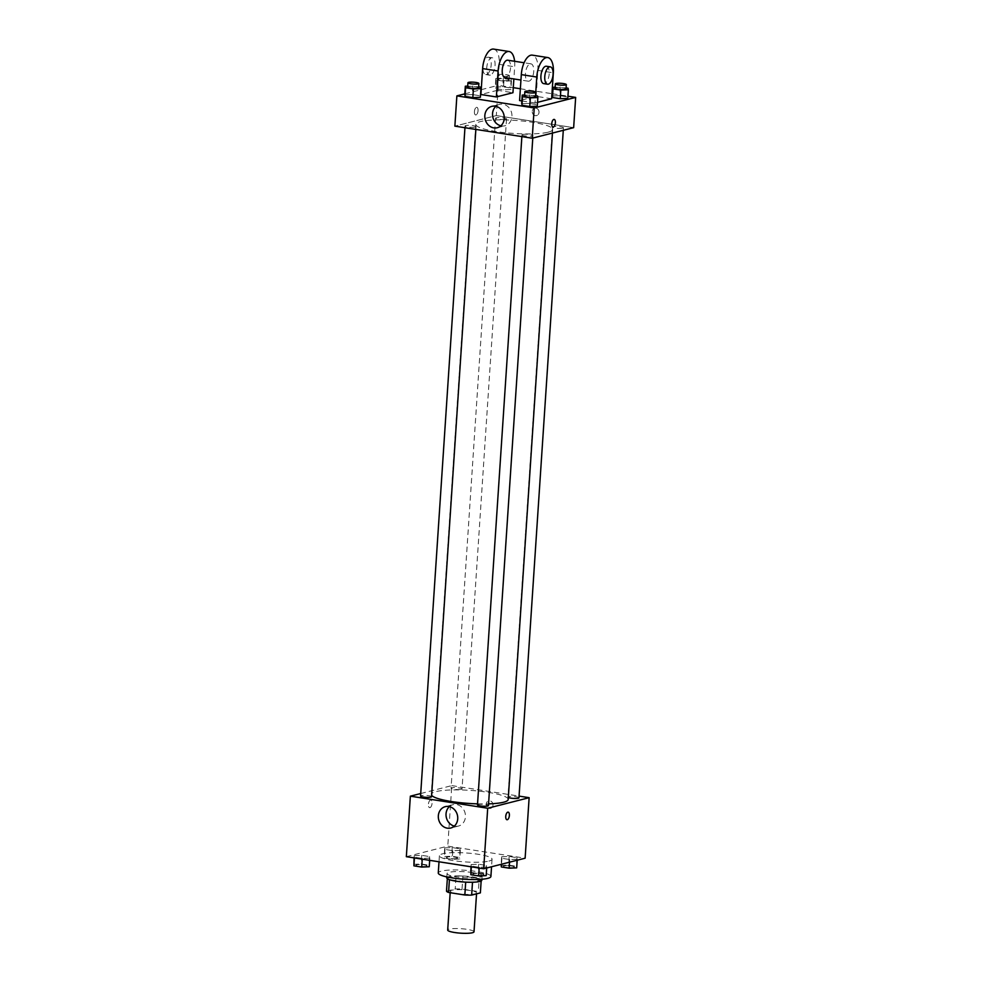 <?xml version="1.0" encoding="UTF-8"?>
<svg xmlns="http://www.w3.org/2000/svg" width="982" height="982" viewBox="0 0 982 982"><rect width="100%" height="100%" fill="white"/><g stroke="black" fill="none" stroke-linecap="round" stroke-linejoin="round"><path stroke-width="0.74" stroke-dasharray="4.91 3.68" d="M474.011 931.808A13.196 2.246 3.8 0 0 461 928.69A13.196 2.246 3.8 0 0 447.694 930.052M475.043 893.841A13.196 2.246 3.8 0 0 476.601 892.896A13.196 2.246 3.8 0 0 463.59 889.79A13.196 2.246 3.8 0 0 450.272 891.153A13.196 2.246 3.8 0 0 460.165 894.001A13.196 2.246 3.8 0 0 475.043 893.841M446.503 891.177L455.231 888.956A17.025 2.897 3.8 0 1 462.031 889.041L478.308 891.582A17.025 2.897 3.8 0 1 480.37 892.884M462.031 889.041L462.89 876.067L479.167 878.608L478.308 891.582M481.155 880.977L481.229 879.909L472.502 882.241M481.229 879.909A17.025 2.897 3.8 0 0 479.167 878.608M462.89 876.067A17.025 2.897 3.8 0 0 456.09 875.981L455.231 888.956M472.502 882.131A17.025 2.897 3.8 0 1 465.701 882.045L449.425 879.504A17.025 2.897 3.8 0 1 447.375 878.203L456.09 875.981M446.749 877.896A17.59 2.995 -176.2 0 1 472.588 876.951A17.59 2.995 -176.2 0 1 481.843 880.228M472.87 872.63A17.59 2.995 3.8 0 0 447.043 873.575A17.59 2.995 3.8 0 0 460.214 877.356A17.59 2.995 3.8 0 0 480.051 877.147A17.59 2.995 3.8 0 0 482.137 875.895A17.59 2.995 3.8 0 0 472.87 872.63M490.902 876.484A26.379 4.493 3.8 0 0 464.879 870.248A26.379 4.493 3.8 0 0 438.267 872.986M488.938 861.067A26.379 4.493 3.8 0 0 492.056 859.189A26.379 4.493 3.8 0 0 466.033 852.965A26.379 4.493 3.8 0 0 439.408 855.69A26.379 4.493 3.8 0 0 459.183 861.386A26.379 4.493 3.8 0 0 488.938 861.067M444.711 847.896L452.236 847.576L460.055 848.804L460.337 850.338L452.8 850.645L444.993 849.43L444.711 847.896L452.236 847.576L460.055 848.804L460.337 850.338L452.8 850.645L444.993 849.43L444.711 847.896L444.134 856.537L451.671 856.23L459.478 857.446L459.76 858.98L452.223 859.299L444.416 858.072L444.134 856.537M414.208 855.666L421.744 855.347L429.551 856.574L429.834 858.108L422.309 858.415L414.49 857.2L414.208 855.666L421.744 855.347L429.551 856.574L429.834 858.108L422.309 858.415L414.49 857.2L414.208 855.666L414.06 857.887M406.339 856.685L447.78 846.128L525.125 858.207M501.63 856.783L509.167 856.464L516.974 857.691L517.256 859.225L509.732 859.532L501.912 858.317L501.63 856.783L509.167 856.464L516.974 857.691L517.256 859.225L509.732 859.532L501.912 858.317L501.63 856.783L501.127 864.32M471.127 864.553L478.664 864.234L486.483 865.461L486.765 866.996L479.228 867.302L471.409 866.087L471.127 864.553L478.664 864.234L486.483 865.461L486.765 866.996L479.228 867.302L471.409 866.087L471.127 864.553L470.979 866.775M420.726 793.53L451.806 785.612L447.78 846.128M451.806 785.612L519.061 796.107M493.001 805.142A3.842 3.363 -104.3 0 0 488.668 800.882A3.842 3.363 -104.3 0 0 490.558 808.346A3.842 3.363 -104.3 0 0 493.001 805.142M508.185 799.483A38.519 6.555 3.8 0 0 470.194 790.375A38.519 6.555 3.8 0 0 431.319 794.377A38.519 6.555 3.8 0 0 431.626 795.285M477.547 803.865A38.519 6.555 3.8 0 0 488.57 803.865M431.528 796.733A5.499 0.933 3.8 0 0 426.102 795.432A5.499 0.933 3.8 0 0 420.554 795.997M461.38 789.356A5.499 0.933 3.8 0 0 462.031 788.963A5.499 0.933 3.8 0 0 456.605 787.662A5.499 0.933 3.8 0 0 451.057 788.227A5.499 0.933 3.8 0 0 455.182 789.418A5.499 0.933 3.8 0 0 461.38 789.356M518.95 797.85A5.499 0.933 3.8 0 0 513.525 796.549A5.499 0.933 3.8 0 0 507.976 797.126A5.499 0.933 3.8 0 0 508.32 797.47M477.485 804.884A5.499 0.933 -176.2 0 1 478.136 804.504A5.499 0.933 -176.2 0 1 484.335 804.43A5.499 0.933 -176.2 0 1 488.447 805.621M429.969 807.634A3.842 1.755 98.9 0 0 432.006 803.755A3.842 1.755 98.9 0 0 430.816 800.06A3.842 1.755 98.9 0 0 428.496 803.583A3.842 1.755 98.9 0 0 429.625 807.658A3.842 1.755 98.9 0 0 429.969 807.634A3.842 1.755 98.9 0 0 432.006 803.755A3.842 1.755 98.9 0 0 430.816 800.06A3.842 1.755 98.9 0 0 428.496 803.583A3.842 1.755 98.9 0 0 429.637 807.658A3.842 1.755 98.9 0 0 429.969 807.634M506.97 819.737L506.97 819.737A3.842 1.755 -81.1 0 1 505.779 816.03A3.842 1.755 -81.1 0 1 507.804 812.151A3.842 1.755 -81.1 0 1 508.148 812.126L508.16 812.126M449.4 806.615A11.023 9.636 75.7 0 1 453.009 804.688A11.023 9.636 75.7 0 1 465.431 816.889A11.023 9.636 75.7 0 1 458.459 826.058A11.023 9.636 75.7 0 1 454.359 826.083M492.989 805.142A3.842 3.363 -104.3 0 0 488.655 800.882A3.842 3.363 -104.3 0 0 490.558 808.346A3.842 3.363 -104.3 0 0 492.989 805.142M548.128 132.189A38.519 6.555 3.8 0 0 552.682 129.452A38.519 6.555 3.8 0 0 514.691 120.356A38.519 6.555 3.8 0 0 475.828 124.346A38.519 6.555 3.8 0 0 504.687 132.644A38.519 6.555 3.8 0 0 548.128 132.189M522.633 134.473A5.499 0.933 -176.2 0 1 528.832 134.411A5.499 0.933 -176.2 0 1 532.956 135.59A5.499 0.933 -176.2 0 1 527.408 136.154A5.499 0.933 -176.2 0 1 521.982 134.865A5.499 0.933 -176.2 0 1 522.633 134.473M505.877 119.325A5.499 0.933 3.8 0 0 506.528 118.932A5.499 0.933 3.8 0 0 501.102 117.631A5.499 0.933 3.8 0 0 495.566 118.208A5.499 0.933 3.8 0 0 499.678 119.387A5.499 0.933 3.8 0 0 505.877 119.325M562.796 128.212A5.499 0.933 3.8 0 0 563.447 127.82A5.499 0.933 3.8 0 0 558.034 126.518A5.499 0.933 3.8 0 0 552.485 127.095A5.499 0.933 3.8 0 0 556.598 128.274A5.499 0.933 3.8 0 0 562.796 128.212M475.374 127.095A5.499 0.933 3.8 0 0 476.025 126.703A5.499 0.933 3.8 0 0 470.611 125.401A5.499 0.933 3.8 0 0 465.063 125.978A5.499 0.933 3.8 0 0 469.175 127.157A5.499 0.933 3.8 0 0 475.374 127.095M496.303 115.581L573.648 127.66L496.303 115.581L454.862 126.138L496.303 115.581L498.316 85.324L513.291 87.656M470.562 873.194L478.087 872.888L485.906 874.103L486.188 875.637M483.205 875.171A5.499 0.933 3.8 0 0 483.856 874.778A5.499 0.933 3.8 0 0 478.43 873.489A5.499 0.933 3.8 0 0 472.882 874.054A5.499 0.933 3.8 0 0 477.007 875.244A5.499 0.933 3.8 0 0 483.205 875.171M478.664 864.234L478.087 872.888M486.483 865.461L485.906 874.103M486.765 866.996L486.691 867.99M479.228 867.302L479.179 868.051M471.409 866.087L471.36 866.836M483.205 875.207A5.499 0.933 3.8 0 0 483.856 874.815A5.499 0.933 3.8 0 0 478.43 873.514A5.499 0.933 3.8 0 0 472.882 874.09A5.499 0.933 3.8 0 0 477.007 875.269A5.499 0.933 3.8 0 0 483.205 875.207M413.631 864.307L421.168 864L428.987 865.216L429.257 866.75M426.286 866.284A5.499 0.933 3.8 0 0 426.937 865.891A5.499 0.933 3.8 0 0 421.511 864.602A5.499 0.933 3.8 0 0 415.963 865.167A5.499 0.933 3.8 0 0 420.087 866.345A5.499 0.933 3.8 0 0 426.286 866.284M421.744 855.347L421.168 864M429.551 856.574L428.987 865.216M429.834 858.108L429.686 860.33M422.309 858.415L422.248 859.164M414.49 857.2L414.441 857.949M426.274 866.32A5.499 0.933 3.8 0 0 426.925 865.928A5.499 0.933 3.8 0 0 421.511 864.626A5.499 0.933 3.8 0 0 415.963 865.203A5.499 0.933 3.8 0 0 420.075 866.382A5.499 0.933 3.8 0 0 426.274 866.32M501.053 865.424L508.59 865.117L516.409 866.333L516.679 867.867M513.709 867.401A5.499 0.933 3.8 0 0 514.359 867.008A5.499 0.933 3.8 0 0 508.934 865.719A5.499 0.933 3.8 0 0 503.385 866.284A5.499 0.933 3.8 0 0 507.51 867.474A5.499 0.933 3.8 0 0 513.709 867.401A5.499 0.933 3.8 0 0 514.347 867.045A5.499 0.933 3.8 0 0 508.934 865.743A5.499 0.933 3.8 0 0 503.385 866.32A5.499 0.933 3.8 0 0 507.498 867.499A5.499 0.933 3.8 0 0 513.696 867.437M509.167 856.464L508.59 865.117M516.974 857.691L516.409 866.333M517.256 859.225L517.195 860.22M509.732 859.532L509.548 862.171M501.912 858.317L501.52 864.221M456.777 858.514A5.499 0.933 3.8 0 0 457.428 858.121A5.499 0.933 3.8 0 0 452.015 856.832A5.499 0.933 3.8 0 0 446.466 857.396A5.499 0.933 3.8 0 0 450.578 858.587A5.499 0.933 3.8 0 0 456.777 858.514M452.236 847.576L451.671 856.23M460.055 848.804L459.478 857.446M460.337 850.338L459.76 858.98M452.8 850.645L452.223 859.299M444.993 849.43L444.416 858.072M456.777 858.55A5.499 0.933 3.8 0 0 457.428 858.158A5.499 0.933 3.8 0 0 452.002 856.856A5.499 0.933 3.8 0 0 446.466 857.433A5.499 0.933 3.8 0 0 450.578 858.612A5.499 0.933 3.8 0 0 456.777 858.55M524.634 94.996L535.595 95.696M535.534 96.69A5.499 0.933 3.8 0 0 530.108 95.389A5.499 0.933 3.8 0 0 524.572 95.954M529.777 94.788L529.2 103.429L521.663 103.748L529.2 103.429L537.007 104.657L537.289 106.191L537.584 96.003M467.714 86.109L478.676 86.809M478.615 87.803A5.499 0.933 3.8 0 0 473.189 86.502A5.499 0.933 3.8 0 0 467.641 87.067M472.845 85.9L472.268 94.542L464.744 94.861L472.268 94.542L480.088 95.77L480.37 97.304L480.664 87.116M555.137 87.226L566.098 87.926M566.037 88.92A5.499 0.933 3.8 0 0 560.612 87.619A5.499 0.933 3.8 0 0 555.063 88.184M560.268 87.017L559.691 95.659L552.166 95.978L559.691 95.659L567.51 96.887L567.792 98.421L568.087 88.233M495.812 78.45L503.349 78.13L511.168 79.346L511.438 80.88L503.913 81.199L496.094 79.984L495.812 78.45L495.235 87.091L502.772 86.772L510.591 87.999L510.873 89.534L503.336 89.841L495.517 88.626L495.235 87.091L502.772 86.772L510.591 87.999L510.873 89.534L503.336 89.841L495.517 88.626L495.235 87.091M508.467 80.414A5.499 0.933 3.8 0 0 509.118 80.033A5.499 0.933 3.8 0 0 503.692 78.732A5.499 0.933 3.8 0 0 498.144 79.296A5.499 0.933 3.8 0 0 502.268 80.487A5.499 0.933 3.8 0 0 508.467 80.414M503.349 78.13L502.772 86.772M511.168 79.346L510.591 87.999M511.438 80.88L510.873 89.534M503.913 81.199L503.336 89.841M496.094 79.984L495.517 88.626M508.75 76.093A5.499 0.933 3.8 0 0 509.4 75.7A5.499 0.933 3.8 0 0 503.975 74.411A5.499 0.933 3.8 0 0 498.439 74.976A5.499 0.933 3.8 0 0 502.551 76.166A5.499 0.933 3.8 0 0 508.75 76.093M554.167 119.411L554.167 119.411A3.842 1.755 98.9 0 0 551.835 122.946A3.842 1.755 98.9 0 0 552.976 127.022L552.976 127.022M500.869 125.794A11.023 9.636 -104.3 0 0 504.969 125.77A11.023 9.636 -104.3 0 0 511.585 112.709A11.023 9.636 -104.3 0 0 499.531 104.399A11.023 9.636 -104.3 0 0 495.91 106.326M474.416 111.604A3.842 1.755 98.9 0 0 475.644 114.943A3.842 1.755 98.9 0 0 477.964 111.408A3.842 1.755 98.9 0 0 476.822 107.345A3.842 1.755 98.9 0 0 474.416 111.604A3.842 1.755 -81.1 0 1 476.822 107.345A3.842 1.755 -81.1 0 1 477.964 111.408A3.842 1.755 -81.1 0 1 475.644 114.943A3.842 1.755 -81.1 0 1 474.416 111.604M464.805 93.855L480.873 89.767M481.229 89.669L498.316 85.324M535.877 108.118A3.842 3.363 -104.3 0 0 532.367 112.734A3.842 3.363 -104.3 0 0 538.995 111.752A3.842 3.363 -104.3 0 0 535.877 108.118A3.842 3.363 75.7 0 1 536.565 115.631A3.842 3.363 75.7 0 1 534.674 108.18A3.842 3.363 75.7 0 1 535.877 108.118M520.362 88.761L551.958 93.695M552.314 93.756L567.94 96.199M472.268 94.542L480.088 95.77M529.2 103.429L537.007 104.657M559.691 95.659L567.51 96.887M493.627 49.1A17.59 8.016 -81.1 0 1 499.212 64.37L497.481 90.295L512.948 92.713M497.481 90.295L480.91 94.517M551.626 98.752L536.16 96.334L519.576 100.557M537.547 102.337L535.043 102.975L535.767 92.21M521.847 100.913L535.043 102.975M530.17 63.867A8.789 4.002 -81.1 0 1 530.943 63.83A8.789 4.002 -81.1 0 1 533.545 73.134A8.789 4.002 -81.1 0 1 528.23 81.199A8.789 4.002 -81.1 0 1 525.517 72.729A8.789 4.002 -81.1 0 1 530.17 63.867M536.16 96.334L537.878 70.397A17.59 8.016 98.9 0 0 532.305 55.139M507.743 60.209A8.789 4.002 -81.1 0 1 510.345 69.513A8.789 4.002 -81.1 0 1 505.03 77.578M514.605 61.277A17.59 8.016 -81.1 0 1 514.678 66.776L513.868 78.953M546.409 66.236A8.789 4.002 -81.1 0 1 549.012 75.54A8.789 4.002 -81.1 0 1 543.697 83.617M490.349 75.123A8.789 4.002 -81.1 0 1 489.564 75.16A8.789 4.002 -81.1 0 1 486.962 65.855A8.789 4.002 -81.1 0 1 492.277 57.791A8.789 4.002 -81.1 0 1 494.989 66.26A8.789 4.002 -81.1 0 1 490.349 75.123M486.483 74.522A8.789 4.002 98.9 0 0 491.123 65.647A8.789 4.002 98.9 0 0 488.41 57.189A8.789 4.002 98.9 0 0 483.095 65.254A8.789 4.002 98.9 0 0 485.697 74.558A8.789 4.002 98.9 0 0 486.483 74.522M537.878 70.397L553.345 72.815M499.212 64.37L514.678 66.776M476.54 893.853L476.601 892.896M450.173 892.724L450.272 891.153M447.043 873.575L446.81 876.914M482.137 875.895L481.917 879.246M439.408 855.69L439.003 861.779M492.056 859.189L491.552 866.75M453.009 804.688L445.3 806.652M458.459 826.058L450.75 828.022M475.828 124.346L431.319 794.377M552.682 129.452L552.449 133.061M532.784 138.069L532.956 135.59M521.872 136.596L521.982 134.865M495.566 118.208L451.057 788.227M506.528 118.932L462.031 788.963M552.485 127.095L507.976 797.126M563.447 127.82L563.287 130.299M465.063 125.978L464.952 127.709M476.025 126.703L475.853 129.415M498.439 74.976L498.144 79.296M509.4 75.7L509.118 80.033M497.26 127.734L504.969 125.77M491.822 106.363L499.531 104.399M530.943 63.83L524.093 62.75M528.23 81.199L520.939 80.058M485.697 74.558L489.564 75.16M488.41 57.189L492.277 57.791"/><path stroke-width="1.47" d="M450.173 892.724L447.694 930.052A13.196 2.246 3.8 0 0 457.575 932.9A13.196 2.246 3.8 0 0 472.452 932.74A13.196 2.246 3.8 0 0 474.011 931.808L476.54 893.853M465.701 882.143L464.842 895.007L448.565 892.466A17.025 2.897 3.8 0 1 446.503 891.177L447.338 878.73M481.155 880.977L480.37 892.884L471.642 895.105A17.025 2.897 3.8 0 1 464.842 895.007M472.502 882.241L471.642 895.105M481.917 879.246L481.843 880.228A17.59 2.995 -176.2 0 1 464.105 882.045A17.59 2.995 -176.2 0 1 446.749 877.896L446.81 876.914M449.412 879.688L448.565 892.466M439.003 861.779L438.267 872.986A26.379 4.493 3.8 0 0 458.029 878.669A26.379 4.493 3.8 0 0 487.784 878.362A26.379 4.493 3.8 0 0 490.902 876.484L491.552 866.75M519.061 796.107L529.138 797.691L525.125 858.207L483.684 868.763L406.339 856.685L410.366 796.169L420.726 793.53M488.57 803.865A38.519 6.555 3.8 0 0 503.631 802.22A38.519 6.555 3.8 0 0 508.185 799.483L552.449 133.061M431.626 795.285A38.519 6.555 3.8 0 0 477.547 803.865M529.138 797.691L487.698 808.247L410.366 796.169M464.952 127.709L420.554 795.997A5.499 0.933 3.8 0 0 424.678 797.188A5.499 0.933 3.8 0 0 430.877 797.126A5.499 0.933 3.8 0 0 431.528 796.733L475.853 129.415M508.32 797.47A5.499 0.933 3.8 0 0 513.083 798.391A5.499 0.933 3.8 0 0 518.3 798.243A5.499 0.933 3.8 0 0 518.95 797.85L563.287 130.299M532.784 138.069L488.447 805.621A5.499 0.933 -176.2 0 1 482.899 806.185A5.499 0.933 -176.2 0 1 477.485 804.884L521.872 136.596M487.698 808.247L483.684 868.763M457.722 818.853A11.023 9.636 75.7 0 1 450.75 828.022A11.023 9.636 75.7 0 1 438.696 819.712A11.023 9.636 75.7 0 1 445.3 806.652A11.023 9.636 75.7 0 1 457.722 818.853M507.817 812.151A3.842 1.755 -81.1 0 1 508.16 812.126A3.842 1.755 -81.1 0 1 509.29 816.202A3.842 1.755 -81.1 0 1 506.97 819.737A3.842 1.755 -81.1 0 1 505.779 816.03A3.842 1.755 -81.1 0 1 507.817 812.151M508.148 812.126A3.842 1.755 -81.1 0 1 509.29 816.202A3.842 1.755 -81.1 0 1 506.97 819.737M454.359 826.083A11.023 9.636 75.7 0 1 446.405 817.748A11.023 9.636 75.7 0 1 449.4 806.615M567.94 96.199L575.661 97.402L573.648 127.66L532.207 138.216L454.862 126.138L456.875 95.88L464.805 93.855M486.691 867.99L486.188 875.637L478.651 875.956L470.832 874.729L470.979 866.775M479.179 868.051L478.651 875.956M471.36 866.836L470.832 874.729M429.686 860.33L429.257 866.75L421.732 867.069L413.913 865.842L414.06 857.887M422.248 859.164L421.732 867.069M414.441 857.949L413.913 865.842M517.195 860.22L516.679 867.867L509.155 868.186L501.336 866.959L501.127 864.32M509.548 862.171L509.155 868.186M501.52 864.221L501.336 866.959M535.595 95.696L537.584 96.003L537.866 97.537L530.329 97.856L522.522 96.641L522.24 95.107L524.634 94.996M524.854 91.633L524.572 95.954A5.499 0.933 3.8 0 0 528.684 97.144A5.499 0.933 3.8 0 0 534.883 97.071A5.499 0.933 3.8 0 0 535.534 96.69L535.828 92.357A5.499 0.933 3.8 0 0 530.403 91.068A5.499 0.933 3.8 0 0 524.854 91.633A5.499 0.933 3.8 0 0 528.979 92.824A5.499 0.933 3.8 0 0 535.178 92.75A5.499 0.933 3.8 0 0 535.828 92.357M522.24 95.107L521.663 103.748M537.866 97.537L537.289 106.191L529.764 106.498L521.945 105.283L522.522 96.641M530.329 97.856L529.764 106.498L521.945 105.283M478.676 86.809L480.664 87.116L480.947 88.65L473.41 88.969L465.591 87.742L465.321 86.22L467.714 86.109M467.935 82.746L467.641 87.067A5.499 0.933 3.8 0 0 471.765 88.257A5.499 0.933 3.8 0 0 477.964 88.184A5.499 0.933 3.8 0 0 478.615 87.803L478.897 83.47A5.499 0.933 3.8 0 0 473.484 82.181A5.499 0.933 3.8 0 0 467.935 82.746A5.499 0.933 3.8 0 0 472.047 83.936A5.499 0.933 3.8 0 0 478.246 83.863A5.499 0.933 3.8 0 0 478.897 83.47M465.321 86.22L464.744 94.861M480.947 88.65L480.37 97.304L472.833 97.611L465.026 96.396L465.591 87.742M473.41 88.969L472.833 97.611L465.026 96.396M566.098 87.926L568.087 88.233L568.369 89.767L560.832 90.086L553.013 88.871L552.743 87.337L555.137 87.226M555.358 83.863L555.063 88.184A5.499 0.933 3.8 0 0 559.188 89.374A5.499 0.933 3.8 0 0 565.387 89.301A5.499 0.933 3.8 0 0 566.037 88.92L566.319 84.599A5.499 0.933 3.8 0 0 560.906 83.298A5.499 0.933 3.8 0 0 555.358 83.863A5.499 0.933 3.8 0 0 559.47 85.053A5.499 0.933 3.8 0 0 565.669 84.98A5.499 0.933 3.8 0 0 566.319 84.599M552.743 87.337L552.166 95.978M568.369 89.767L567.792 98.421L560.256 98.728L552.449 97.513L553.013 88.871M560.832 90.086L560.256 98.728L552.449 97.513M555.382 122.75A3.842 1.755 98.9 0 0 554.167 119.411A3.842 1.755 -81.1 0 1 555.382 122.762A3.842 1.755 -81.1 0 1 552.976 127.022A3.842 1.755 98.9 0 0 555.382 122.75M552.976 127.022A3.842 1.755 -81.1 0 1 551.835 122.946A3.842 1.755 -81.1 0 1 554.167 119.411M575.661 97.402L534.22 107.959L532.207 138.216L454.862 126.138M573.648 127.66L532.207 138.216M484.838 115.532A11.023 9.636 75.7 0 1 491.822 106.363A11.023 9.636 75.7 0 1 503.876 114.673A11.023 9.636 75.7 0 1 497.26 127.734A11.023 9.636 75.7 0 1 484.838 115.532M534.22 107.959L456.875 95.88M495.91 106.326A11.023 9.636 -104.3 0 0 492.547 113.568A11.023 9.636 -104.3 0 0 500.869 125.794M513.291 87.656L520.362 88.761M480.37 97.304L472.833 97.611M537.289 106.191L529.764 106.498M567.792 98.421L560.256 98.728M513.868 78.953L512.948 92.713L496.376 96.936L480.91 94.517L482.628 68.593A17.59 8.016 -81.1 0 1 493.627 49.1L509.106 51.518A17.59 8.016 -81.1 0 1 514.605 61.277M535.767 92.21L536.773 77.038A17.59 8.016 -81.1 0 1 547.772 57.557A17.59 8.016 -81.1 0 1 553.345 72.815L551.626 98.752L537.547 102.337M547.772 57.557L532.305 55.139A17.59 8.016 98.9 0 0 521.307 74.62L519.576 100.557L521.847 100.913M520.939 80.058L505.03 77.578A8.789 4.002 -81.1 0 1 502.318 69.108A8.789 4.002 -81.1 0 1 506.958 60.246A8.789 4.002 -81.1 0 1 507.743 60.209L524.093 62.75M482.628 68.593L498.095 70.999L496.376 96.936M498.095 70.999A17.59 8.016 -81.1 0 1 509.106 51.518M547.563 84.219L543.697 83.617A8.789 4.002 -81.1 0 1 540.984 75.148A8.789 4.002 -81.1 0 1 545.636 66.285A8.789 4.002 -81.1 0 1 546.409 66.236L550.276 66.85A8.789 4.002 -81.1 0 1 552.878 76.154A8.789 4.002 -81.1 0 1 547.563 84.219A8.789 4.002 -81.1 0 1 544.85 75.749A8.789 4.002 -81.1 0 1 549.503 66.886A8.789 4.002 -81.1 0 1 550.276 66.85M521.307 74.62L536.773 77.038"/></g></svg>
